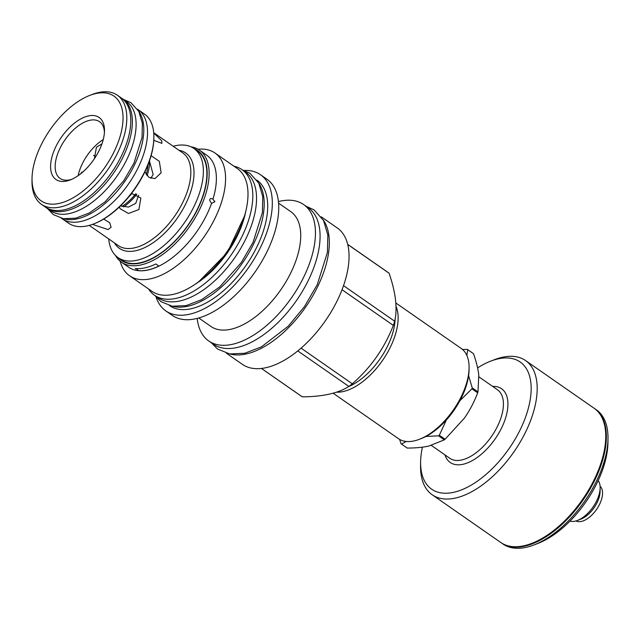 <?xml version="1.0" encoding="UTF-8"?>
<svg xmlns="http://www.w3.org/2000/svg" width="640" height="640" viewBox="0 0 640 640"><rect width="100%" height="100%" fill="white"/><g stroke="black" fill="none" stroke-linecap="round" stroke-linejoin="round"><path stroke-width="0.96" d="M569.984 521.12A25.048 13.048 -55.2 0 0 575.104 521.16A25.048 13.048 -55.2 0 0 577.488 520.432A25.048 13.048 -55.2 0 0 598.648 495.96A25.048 13.048 -55.2 0 0 600.144 487.856A25.048 13.048 -55.2 0 0 598.184 480.584M501.056 542.672A81.752 42.592 -55.2 0 0 501.352 542.888L503 544.032A81.752 42.592 -55.2 0 0 526.264 547.304A81.752 42.592 -55.2 0 0 534.048 544.92L537.848 543.456A77.488 40.368 -55.2 0 0 607.944 442.688L608 438.608A81.752 42.592 -55.2 0 0 596.36 409.808L594.72 408.664A81.752 42.592 -55.2 0 0 594.424 408.464M501.352 542.888A81.752 42.592 -55.2 0 0 524.624 546.16A81.752 42.592 -55.2 0 0 593.736 482.216A81.752 42.592 -55.2 0 0 594.72 408.664M534.048 544.92A81.752 42.592 -55.2 0 0 608 438.608M432.2 494.776L500.752 542.472A81.752 42.592 -55.2 0 0 524.024 545.744A81.752 42.592 -55.2 0 0 593.136 481.8A81.752 42.592 -55.2 0 0 594.12 408.256L525.568 360.56A81.752 42.592 124.8 0 1 524.576 434.104A81.752 42.592 124.8 0 1 455.464 498.056A81.752 42.592 124.8 0 1 432.2 494.776A81.752 42.592 124.8 0 1 420.56 465.976L420.616 461.904A77.488 40.368 124.8 0 1 422.408 447.168M477.592 367.896A77.488 40.368 124.8 0 1 490.712 361.136L494.52 359.664A81.752 42.592 124.8 0 1 502.296 357.28A81.752 42.592 124.8 0 1 525.568 360.56M490.712 361.136A77.488 40.368 124.8 0 1 498.088 358.88A77.488 40.368 124.8 0 1 526.528 414.336A77.488 40.368 124.8 0 1 453.704 492.304A77.488 40.368 124.8 0 1 420.616 461.904M395.816 302.96L461.264 348.488A54.944 28.624 124.8 0 1 469.088 367.84L469.064 369.88A52.816 27.512 124.8 0 1 421.28 438.56L419.384 439.296A54.944 28.624 124.8 0 1 414.152 440.896A54.944 28.624 124.8 0 1 398.512 438.696L333.104 393.192M469.088 367.84A54.944 28.624 124.8 0 1 419.384 439.296M395.992 306.272A54.944 28.624 124.8 0 1 385.528 355.888A54.944 28.624 124.8 0 1 343.208 391.544A54.944 28.624 124.8 0 1 336.408 392.184M395.112 319.048A52.816 27.512 124.8 0 1 348.68 386.584M347.712 244.368L387.8 272.256A75.568 39.368 124.8 0 1 389.08 273.224C395.76 292.576 397.632 308.584 394.696 321.24A75.568 39.368 124.8 0 1 394.032 323.312A75.568 39.368 124.8 0 1 393.312 325.392C384.456 348.208 370.784 367.664 352.304 383.784A75.568 39.368 124.8 0 1 348.88 386.464C338.152 393.264 322.608 396.72 302.256 396.832A75.568 39.368 124.8 0 1 301.496 396.328L261.4 368.432M321.248 216.808L337.232 227.928A83.08 43.288 124.8 0 1 344.08 284.056A83.08 43.288 -55.2 0 1 242.344 364.328L226.36 353.208M347.728 244.456L389.08 273.224M343.536 285.656L394.696 321.24M342.04 289.728L393.312 325.392M297.76 350.896L348.88 386.464M261.432 368.432L302.256 396.832M301.056 348.136L352.304 383.784M323.16 219.808A83.08 43.288 -55.2 0 1 312.976 295.488A83.08 43.288 -55.2 0 1 246.272 353.944A83.08 43.288 124.8 0 1 229.84 353.96M213.368 344.176A83.08 43.288 -55.2 0 0 315.104 263.904A83.08 43.288 124.8 0 0 308.256 207.768L303.624 204.544A83.08 43.288 124.8 0 1 310.472 260.68A83.08 43.288 -55.2 0 1 208.736 340.952L213.368 344.176M197.2 318.368A83.08 43.288 -55.2 0 0 208.736 340.952M278.432 201.584A83.08 43.288 124.8 0 1 303.624 204.544M278.584 203.16L290.784 211.648A69.92 36.432 124.8 0 1 296.544 258.888A69.92 36.432 -55.2 0 1 210.928 326.44L198.728 317.952M244.296 170.448A82.92 43.2 124.8 0 1 260.52 174.752L266.936 179.224A82.92 43.2 124.8 0 1 273.776 235.248A82.92 43.2 -55.2 0 1 172.232 315.368L165.808 310.896A82.92 43.2 124.8 0 1 156.128 297.192M260.52 174.752A82.92 43.2 124.8 0 1 267.352 230.776A82.92 43.2 124.8 0 1 165.808 310.896M169.576 305.664A76.472 39.84 -55.2 0 0 263.136 231.712A76.472 39.84 124.8 0 0 256.92 180.104M172.904 306.32A76.472 39.84 -55.2 0 0 259.624 229.272A76.472 39.84 124.8 0 0 258.688 183M154.528 295.256A76.528 39.872 124.8 0 0 176.312 298.328A76.528 39.872 -55.2 0 0 241.008 238.456A76.528 39.872 -55.2 0 0 241.928 169.616L245.664 172.208A76.528 39.872 -55.2 0 1 244.744 241.056A76.528 39.872 -55.2 0 1 180.04 300.92A76.528 39.872 124.8 0 1 158.264 297.856L154.528 295.256A76.528 39.872 124.8 0 1 148.552 288.96M241.928 169.616A76.528 39.872 -55.2 0 0 233.952 166.2M151.968 291.336A74.768 38.952 -55.2 0 0 243.52 219.096A74.768 38.952 124.8 0 0 237.36 168.576L214.936 152.976A74.768 38.952 124.8 0 1 221.096 203.496A74.768 38.952 -55.2 0 1 129.544 275.736L151.968 291.336M198.072 149.256A74.768 38.952 124.8 0 1 214.936 152.976M120.184 261.224A74.768 38.952 -55.2 0 0 129.544 275.736M190.992 146.824A68.264 35.568 124.8 0 1 199.424 150.104A68.264 35.568 124.8 0 1 205.048 196.232A68.264 35.568 124.8 0 1 121.456 262.192L128.696 267.224A68.264 35.568 -55.2 0 0 211.544 203.432L209.72 200.408L209.808 199.544C210.144 198.384 211.2 198.248 212.976 199.12L214.688 201.872L211.544 203.432M121.456 262.192A68.264 35.568 124.8 0 1 115.44 255.424M136.264 269.2L135.312 268.536A68.264 35.568 124.8 0 0 155.88 263.968L158.864 266.04A68.264 35.568 124.8 0 1 138.296 270.616A26.648 13.88 124.8 0 1 136.968 268.648M137.352 269.952L138.296 270.616M199.424 150.104L206.664 155.144A68.264 35.568 124.8 0 1 212.976 199.12M214.792 201.08L214.688 201.872M123.568 206.936A36.664 19.104 -55.2 0 0 136.84 194.176M147.04 175.696A36.664 19.104 -55.2 0 0 147.28 175A36.664 19.104 -55.2 0 0 149.424 160.992M121.896 206.464A34.536 17.992 -55.2 0 0 135.752 193.76M146.152 174.496A34.536 17.992 -55.2 0 0 147.936 164.952M128.6 197.104A34.536 17.992 -55.2 0 0 131.968 193.384M84.624 170.352L79.592 174.616M149.448 160.92L153.16 174.552L150.776 178.328M101.928 143.888L96.424 147.216L94.432 158.648M82.152 172.568L81.376 172.248M138.608 195.264L135.736 203.36L128.432 207.08L120.528 205.864M151.112 155.672L159.304 161.304L161.136 172.776L155.008 178.592L148.976 177.424L144.88 171.872M63.288 219.512L68.528 223.168A66.456 34.624 -55.2 0 0 87.448 225.832A66.456 34.624 -55.2 0 0 93.768 223.896L94.48 223.616A65.656 34.208 -55.2 0 0 153.88 138.232L153.888 137.472A66.456 34.624 -55.2 0 0 144.432 114.056L139.184 110.408M93.768 223.896A66.456 34.624 -55.2 0 0 153.888 137.472M137.4 109.104L138.072 109.576A66.512 34.648 -55.2 0 1 137.272 169.408A66.512 34.648 -55.2 0 1 81.048 221.432A66.512 34.648 124.8 0 1 62.112 218.768L61.44 218.296M138.688 111.224A66.512 34.648 -55.2 0 1 130.84 171.808A66.512 34.648 -55.2 0 1 77.312 218.832A66.512 34.648 124.8 0 1 63.872 218.768M46.952 208.224A66.512 34.648 124.8 0 0 65.888 210.888A66.512 34.648 -55.2 0 0 122.112 158.856A66.512 34.648 -55.2 0 0 122.912 99.024L126.648 101.624A66.512 34.648 -55.2 0 1 125.848 161.456A66.512 34.648 -55.2 0 1 69.624 213.488A66.512 34.648 124.8 0 1 50.688 210.816L46.952 208.224A66.512 34.648 124.8 0 1 45.792 207.336M122.912 99.024A66.512 34.648 -55.2 0 0 121.688 98.24M117.36 95.224A66.456 34.624 -55.2 0 1 116.56 155.008A66.456 34.624 -55.2 0 1 60.376 207A66.456 34.624 124.8 0 1 41.456 204.336L45.416 207.088A66.456 34.624 -55.2 0 0 64.336 209.752A66.456 34.624 -55.2 0 0 120.512 157.768A66.456 34.624 -55.2 0 0 121.32 97.976L117.36 95.224A66.456 34.624 -55.2 0 0 98.44 92.56A66.456 34.624 124.8 0 0 92.12 94.496L89.744 95.416A63.792 33.232 124.8 0 1 95.816 93.56A63.792 33.232 -55.2 0 1 119.224 139.216A63.792 33.232 -55.2 0 1 59.272 203.4A63.792 33.232 124.8 0 1 32.032 178.376A63.792 33.232 124.8 0 1 89.744 95.416M41.456 204.336A66.456 34.624 124.8 0 1 32 180.92L32.032 178.376M66.72 181.016A37.784 19.688 124.8 0 1 52.848 153.968A37.784 19.688 124.8 0 1 88.36 115.952A37.784 19.688 124.8 0 1 104.496 130.776A37.784 19.688 124.8 0 1 70.312 179.912A37.784 19.688 124.8 0 1 66.72 181.016M71.8 179.296A34.552 18 124.8 0 1 69.904 179.808A34.552 18 124.8 0 1 60.072 178.424A34.552 18 124.8 0 1 60.488 147.336A34.552 18 124.8 0 1 89.704 120.304A34.552 18 124.8 0 1 99.536 121.688A34.552 18 124.8 0 1 104.432 132.384M78.128 175.672A34.552 18 124.8 0 1 103.24 139.576M103.672 219.08L109.704 222.712L111.104 227.216L108.088 229.568L92.44 224.384M93.544 155.312L95.76 156.592M108.72 238.92A66.456 34.624 -55.2 0 0 118.008 257.584A66.456 34.624 -55.2 0 0 199.384 193.376A66.456 34.624 124.8 0 0 193.904 148.48A66.456 34.624 124.8 0 0 173.176 146.264M118.008 257.584L121.52 260.024A66.456 34.624 -55.2 0 0 202.896 195.816A66.456 34.624 -55.2 0 0 197.416 150.92L193.904 148.48M194.192 148.672A66.88 34.848 124.8 0 1 203.168 195.752A66.88 34.848 124.8 0 1 162.256 252.36A66.88 34.848 124.8 0 1 118.296 257.784M153.736 132.976L161.76 140.824L161.88 143.344L153.808 140.328M131.544 193.432L140.848 198.008L138.904 209.536L128.456 213.48L120.072 208.656L119.456 206.904M459.912 400.688L471.928 388.808A57.664 30.04 124.8 0 0 472.232 387.896L468.608 375.64M466.84 355.392L467.768 349.712A57.664 30.04 -55.2 0 0 467.328 349.392A57.664 30.04 -55.2 0 0 467.32 349.384L462.552 349.488M399.608 439.384L401.04 443.744A57.664 30.04 -55.2 0 0 401.472 444.064L407.248 448.08A57.664 30.04 -55.2 0 0 407.24 448.072C415.584 448.056 422.768 447.376 428.808 446.056L444.328 439.84A57.664 30.04 -55.2 0 0 445.08 439.248L464.4 418.128C469.688 410.552 474.112 402.112 477.688 392.816A57.664 30.04 -55.2 0 0 477.992 391.904L478.784 374.912C478.024 368.672 476.272 361.608 473.528 353.72L467.768 349.712M477.992 391.904L472.232 387.896M473.528 353.72A57.664 30.04 -55.2 0 0 473.096 353.4L467.344 349.4M473.096 353.4A57.664 30.04 -55.2 0 0 473.08 353.392L467.328 349.392M477.688 392.816L471.928 388.808M445.08 439.248L439.32 435.24L446.392 419.936M425.92 436.456L438.56 435.832A57.664 30.04 -55.2 0 0 439.32 435.24M444.328 439.84L438.56 435.832M401.472 444.064A57.664 30.04 -55.2 0 0 401.488 444.072L406.272 441.456M577.488 520.432L580.96 519.096A21.16 11.024 -55.2 0 0 600.096 491.576L600.144 487.856M575.984 520.936A21.16 11.024 -55.2 0 0 581.408 521.424A21.16 11.024 -55.2 0 0 598.992 505.456A21.16 11.024 -55.2 0 0 600.096 486.272M492.6 386.384A44.928 23.408 124.8 0 1 505.248 419.064A44.928 23.408 124.8 0 1 473.496 459.912A44.928 23.408 124.8 0 1 444.944 454.896M478.984 376.912L497.48 389.776A41.728 21.744 124.8 0 1 500.92 417.968A41.728 21.744 124.8 0 1 449.824 458.288L431.352 445.432M195.344 284.096A68.216 35.536 -55.2 0 0 245.656 211.768M89.264 225.384L118.336 245.608A56.432 29.4 -55.2 0 0 134.4 247.872A56.432 29.4 -55.2 0 0 187.448 191.08A56.432 29.4 -55.2 0 0 182.8 152.952L153.72 132.72M114.464 242.912A58.088 30.264 -55.2 0 0 135.936 250.688A58.088 30.264 -55.2 0 0 190.528 192.24A58.088 30.264 124.8 0 0 178.92 150.256M199.048 281.424L227.272 252.64L244.448 216.168M211.2 342.672L217.576 349.048L229.704 353.944L244.744 353.272L261.48 346.84L288.2 326.264L304.448 306.648L317.288 284.576L327.432 252.352L327.824 235.008L323.536 220.488L314.064 209.872L306.096 206.264M154.784 295.44L160.92 301.648L172.24 306.216L186.2 305.6L201.672 299.656L219.712 286.92L241.24 262.656L253.056 242.344L262.4 212.656L262.76 196.616L258.776 183.152L249.936 173.248L242.192 169.792M47.632 208.688L53.376 214.632L63.456 218.704L75.776 218.168L89.304 212.968L105 201.896L123.68 180.832L133.928 163.216L142.048 137.408L142.368 123.376L138.848 111.512L130.976 102.696L123.592 99.496"/></g></svg>
